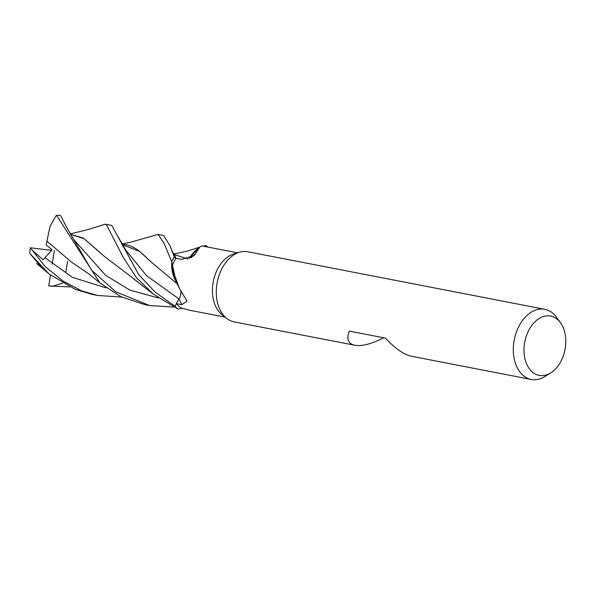 <?xml version="1.0" encoding="UTF-8"?>
<svg xmlns="http://www.w3.org/2000/svg" width="595" height="595" viewBox="0 0 595 595"><rect width="100%" height="100%" fill="white"/><g stroke="black" fill="none" stroke-linecap="round" stroke-linejoin="round"><path stroke-width="0.89" d="M104.608 224.352L106.26 224.389L123.373 257.628L136.344 277.53L153.302 294.116L178.091 309.103A35.67 24.142 -79 0 1 174.915 306.105L176.306 303.74A32.747 22.164 -79 0 1 176.217 303.643L179.05 298.935A10.271 6.954 101 0 0 181.073 291.699M180.516 295.499L181.029 291.617M176.15 281.703L171.717 261.882A35.67 24.142 -79 0 1 174.305 256.854L175.763 258.513A32.747 22.164 -79 0 1 175.852 258.371L181.601 259.353L194.186 255.553L199.868 246.97L196.938 249.35A28.426 19.241 -79 0 0 189.322 258.483M189.091 258.565L196.417 249.58L198.499 248.115L196.417 249.58L189.091 258.565M383.805 337.782C372.403 343.553 363.136 346.119 355.996 345.464L234.185 321.91A35.73 24.179 -79 0 1 226.636 318.347A35.73 24.179 -79 0 1 217.242 282.238A35.73 24.179 -79 0 1 239.443 252.243A35.73 24.179 -79 0 1 246.568 251.573A35.73 24.179 -79 0 1 247.78 251.759L544.804 309.303A35.73 24.179 -79 0 1 556.37 317.098L560.431 322.631A30.226 20.461 -79 0 1 550.687 372.924A30.226 20.461 -79 0 1 540.171 375.542A30.226 20.461 -79 0 1 524.545 343.322A30.226 20.461 -79 0 1 549.616 315.878A30.226 20.461 -79 0 1 560.431 322.631M226.636 318.347L221.92 314.577A32.747 22.164 -79 0 1 213.308 281.472A32.747 22.164 -79 0 1 233.657 253.983L239.443 252.243M550.687 372.924L544.856 376.546A35.73 24.179 -79 0 1 532.421 379.64A35.73 24.179 -79 0 1 531.216 379.454A35.73 24.179 -79 0 1 514.102 340.667A35.73 24.179 -79 0 1 543.592 309.117A35.73 24.179 -79 0 1 544.804 309.303M354.821 345.279C348.097 343.732 346.26 339.009 349.317 331.103L385.463 338.101C394.983 348.447 403.678 354.501 411.554 356.271L531.216 379.454M201.988 245.921L199.868 246.97M171.769 267.371L179.37 288.315L174.945 279.345A28.426 19.241 -79 0 1 171.769 267.371A32.747 22.164 -79 0 1 175.763 258.52L174.275 256.817L169.947 245.69L163.565 235.494L158.099 234.385L164.042 243.318L171.724 261.763A35.722 24.179 -79 0 1 174.275 256.817M179.37 288.315L187.016 301.011L181.825 304.655L176.217 303.643M189.857 310.293L181.966 308.203A32.747 22.164 -79 0 1 176.313 303.748L174.885 306.157L155.139 292.152L138.88 274.897L111.8 225.468L105.798 224.255M171.724 261.763L171.702 267.572L176.105 281.613M190.906 257.791A604.84 227.692 -120.5 0 0 195.733 253.537M207.759 247.044A35.722 24.179 -79 0 0 206.086 245.601L205.982 245.609A35.67 24.142 -79 0 1 207.655 247.022A35.663 24.142 -79 0 0 205.996 245.609L202.999 246.122M189.128 258.55L198.477 248.137M176.306 303.74L174.915 306.105A35.663 24.142 -79 0 0 178.084 309.103L182.13 308.262M69.808 286.924L48.716 285.935L50.449 275.054M177.994 309.103A35.722 24.179 -79 0 1 174.885 306.157M121.767 297.084L97.677 295.462L81.82 290.91L63.241 281.219L45.257 266.664L30.293 247.795L51.691 250.361M40.743 266.374L29.891 253.515L29.75 252.689A35.73 24.179 -79 0 1 30.293 247.795M29.891 253.515L49.102 273.99L75.342 289.363L92.21 294.406L97.677 295.462M59.998 215.427L59.969 215.42A35.73 24.179 -79 0 0 59.924 215.412A35.73 24.179 -79 0 0 56.599 215.36L99.893 282.937L120.889 296.674L144.511 304.536L149.561 305.518L115.765 291.825L91.548 270.115L66.997 227.952L60.697 215.702L59.998 215.427M173.48 307.109L149.561 305.518M67.666 261.339L65.859 271.707M121.789 244.389L139.788 251.529L150.505 261.45L177.206 283.822M175.763 258.513L174.305 256.854A35.663 24.142 -79 0 0 171.717 261.882L173.361 275.991M121.752 244.099L131.235 242.046L158.099 234.385M122.577 244.381C127.784 244.329 133.518 246.709 139.788 251.529M141.089 252.57L150.252 261.212M118.093 236.728L125.865 250.212L146.615 275.716L179.028 298.973M173.792 254.392L187.745 258.981M173.777 254.363L187.804 258.966M51.973 286.426L62.572 283.138M134.723 279.449L104.356 256.408L84.029 238.684L70.299 234.281M99.313 251.826L84.029 238.684M70.27 234.237L82.921 237.985M32.033 250.034L43.108 259.799L52.085 249.818L46.15 244.843L46.923 241.168L71.363 262.001L88.239 273.529L99.209 282.335M45.146 257.828L72.412 277.329L106.051 287.876L72.412 277.329L45.146 257.828M46.923 241.168L50.077 226.219L56.235 215.45M52.181 264.202L54.338 250.681M179.05 298.935A602.028 376.181 174.1 0 1 181.825 304.655M73.706 239.502L105.598 275.329L129.896 290.085L158.3 297.954M189.5 310.218L225.089 317.113M201.95 245.913L237.546 252.816M49.102 273.99L36.659 263.503M173.591 254.02L186.406 251.335L199.637 247.163M169.947 245.69L172.431 251.692L176.254 258.438M70.113 233.976L88.432 229.454L104.683 224.33M153.302 294.116L133.659 278.832M66.997 227.952L73.713 239.517"/></g></svg>
